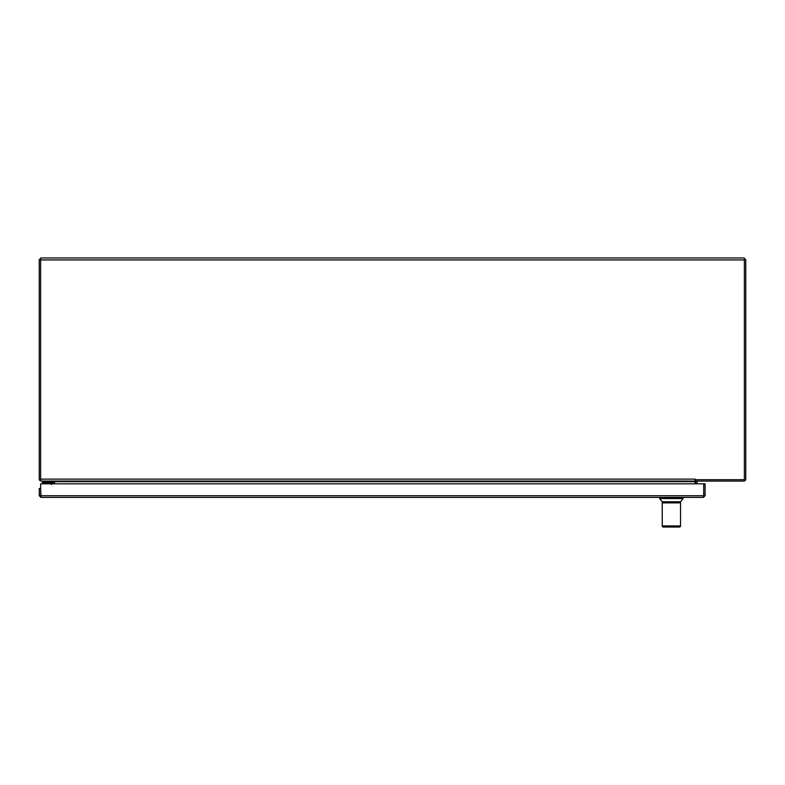 <?xml version="1.0" encoding="UTF-8"?>
<svg xmlns="http://www.w3.org/2000/svg" width="785" height="785" viewBox="0 0 785 785"><rect width="100%" height="100%" fill="white"/><g stroke="black" fill="none" stroke-linecap="round" stroke-linejoin="round"><path stroke-width="1.18" d="M39.27 488.466L39.27 495.718L40.938 497.386L40.653 488.466L39.27 488.466M40.938 496.012L39.27 495.718M703.703 495.835L703.438 497.386L705.107 495.718L705.107 483.815L703.733 483.815L703.733 495.718L705.107 495.718M40.663 495.718L703.713 495.718L703.713 483.815L40.663 483.815L40.673 495.835M703.438 497.386L40.938 497.386M683.097 498.563L680.536 501.782L662.236 501.782L659.675 498.563L683.097 498.563L683.097 497.386M663.335 527.029L662.236 525.93L680.536 525.93L680.536 507.709L680.536 525.93A1.099 1.099 -90 0 1 679.427 527.029L663.345 527.029A1.099 1.099 90 0 1 662.246 525.93L662.246 509.22M662.236 525.93L662.236 502.881L680.536 502.881L680.526 509.22M662.246 520.445L662.236 507.709M57.266 257.971L49.131 257.971M744.376 257.971L40.624 257.971L744.376 257.971L744.376 479.694L695.098 479.694L695.098 479.115L695.098 481.077L41.301 481.077L40.624 480.4L40.624 257.971M52.487 481.077L54.479 482.402L54.479 483.815L54.479 482.402M695.098 483.815L695.098 481.077M695.098 479.115L40.624 479.115M695.098 481.656L52.978 481.656L52.399 481.077L41.203 481.077L39.731 480.4L40.624 479.625M52.978 483.815L52.978 481.656M52.978 481.754L53.822 481.754M54.351 482.284L54.351 483.815M40.624 259.344L39.25 259.344L39.25 479.115A1.953 1.953 0 0 0 39.731 480.4M51.702 483.109L51.702 483.079A0.5 0.5 0 0 0 51.202 482.579L42.341 482.579L42.341 481.48L51.202 481.48A1.599 1.599 0 0 1 52.801 483.079L52.801 483.815L52.801 483.079M51.172 482.579L50.161 482.579L51.172 482.579M51.437 484.541L51.202 482.579L49.092 482.579A0.932 0.932 0 0 1 49.749 482.853L50.711 483.815M51.702 483.079L49.867 482.893M44.941 481.077L52.85 481.136M697.159 483.815L697.159 481.656A0.579 0.579 0 0 1 697.737 481.077M695.873 481.077A1.953 1.953 0 0 0 695.785 481.656L695.785 483.815M695.785 479.694L695.785 481.077L743.797 481.077A1.953 1.953 0 0 0 745.75 479.115L745.75 259.344L744.376 259.344M744.376 259.923L40.624 259.923M44.657 481.48L44.657 482.579M659.675 498.563L659.675 497.386M680.536 525.93L679.437 527.029M678.996 502.881L678.996 501.782M663.767 502.881L663.767 501.782"/></g></svg>
